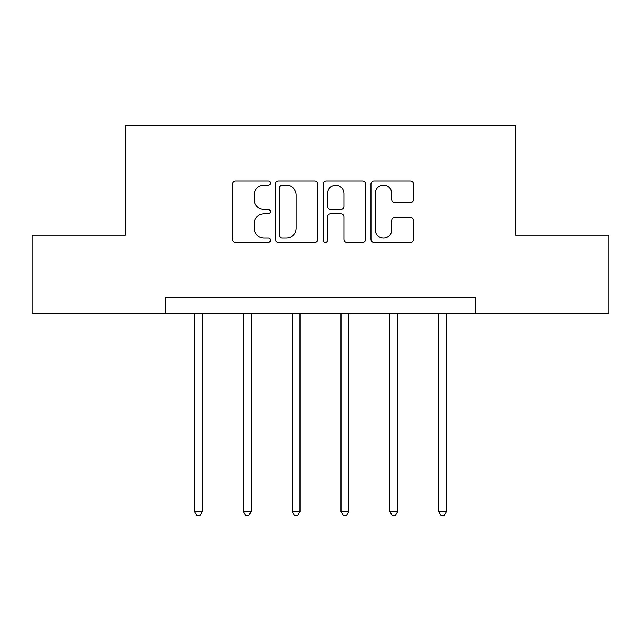 <?xml version="1.0" encoding="UTF-8"?>
<svg xmlns="http://www.w3.org/2000/svg" width="641" height="641" viewBox="0 0 641 641"><rect width="100%" height="100%" fill="white"/><g stroke="black" fill="none" stroke-linecap="round" stroke-linejoin="round"><path stroke-width="0.96" d="M270.39 183.046A2.155 2.155 0 0 0 268.242 180.89L235.576 180.89A3.077 3.077 0 0 0 232.499 183.967L232.499 239.301A3.077 3.077 0 0 0 235.576 242.378L268.242 242.378A2.155 2.155 0 0 0 270.39 240.223A2.155 2.155 0 0 0 268.242 238.075L264.012 238.075A9.839 9.839 0 0 1 254.173 228.236L254.173 223.621A9.839 9.839 0 0 1 264.012 213.79L268.242 213.79A2.155 2.155 0 0 0 270.39 211.634A2.155 2.155 0 0 0 268.242 209.479L264.012 209.479A9.839 9.839 0 0 1 254.173 199.647L254.173 195.032A9.839 9.839 0 0 1 264.012 185.193L268.242 185.193A2.155 2.155 0 0 0 270.39 183.046M410.344 202.564A3.077 3.077 0 0 0 413.421 199.495L413.421 183.967A3.077 3.077 0 0 0 410.344 180.89L374.072 180.89A3.077 3.077 0 0 0 370.995 183.967L370.995 239.301A3.077 3.077 0 0 0 374.072 242.378L410.344 242.378A3.077 3.077 0 0 0 413.421 239.301L413.421 220.552A3.077 3.077 0 0 0 410.344 217.475L394.816 217.475A3.077 3.077 0 0 0 391.747 220.552L391.747 229.847A8.221 8.221 0 0 1 383.518 238.075A8.221 8.221 0 0 1 375.297 229.847L375.297 193.422A8.221 8.221 0 0 1 383.518 185.193A8.221 8.221 0 0 1 391.747 193.422L391.747 199.495A3.077 3.077 0 0 0 394.816 202.564L410.344 202.564M165.154 313.425L32.05 313.425L32.05 235.127L125.38 235.127L125.38 125.508L515.62 125.508L515.62 235.127L608.95 235.127L608.95 313.425L475.846 313.425L475.846 297.761L165.154 297.761L165.154 313.425L475.846 313.425M317.808 183.967A3.077 3.077 0 0 0 314.739 180.89L278.458 180.89A3.077 3.077 0 0 0 275.39 183.967L275.39 239.301A3.077 3.077 0 0 0 278.458 242.378L314.739 242.378A3.077 3.077 0 0 0 317.808 239.301L317.808 183.967M326.261 180.89L362.542 180.89A3.077 3.077 0 0 1 365.61 183.967L365.61 239.301A3.077 3.077 0 0 1 362.542 242.378L347.013 242.378A3.077 3.077 0 0 1 343.945 239.301L343.945 216.858A3.077 3.077 0 0 0 340.868 213.79L330.572 213.79A3.077 3.077 0 0 0 327.495 216.858L327.495 240.223A2.155 2.155 0 0 1 325.34 242.378A2.155 2.155 0 0 1 323.192 240.223L323.192 183.967A3.077 3.077 0 0 1 326.261 180.89M281.84 185.193A2.155 2.155 0 0 0 279.692 187.348L279.692 235.92A2.155 2.155 0 0 0 281.84 238.075L286.303 238.075A9.839 9.839 0 0 0 296.134 228.236L296.134 195.032A9.839 9.839 0 0 0 286.303 185.193L281.84 185.193M343.945 193.574A8.221 8.221 0 0 0 335.716 185.353A8.221 8.221 0 0 0 327.495 193.574L327.495 206.41A3.077 3.077 0 0 0 330.572 209.479L340.868 209.479A3.077 3.077 0 0 0 343.945 206.41L343.945 193.574M194.439 313.425L194.439 511.422L202.268 511.422L202.268 313.425M202.268 511.422L199.92 515.492L196.787 515.492L194.439 511.422M243.3 313.425L243.3 511.422L251.128 511.422L251.128 313.425M251.128 511.422L248.78 515.492L245.647 515.492L243.3 511.422M292.16 313.425L292.16 511.422L299.988 511.422L299.988 313.425M299.988 511.422L297.64 515.492L294.507 515.492L292.16 511.422M341.012 313.425L341.012 511.422L348.84 511.422L348.84 313.425M348.84 511.422L346.493 515.492L343.36 515.492L341.012 511.422M389.872 313.425L389.872 511.422L397.7 511.422L397.7 313.425M397.7 511.422L395.353 515.492L392.22 515.492L389.872 511.422M438.732 313.425L438.732 511.422L446.561 511.422L446.561 313.425M446.561 511.422L444.213 515.492L441.08 515.492L438.732 511.422"/></g></svg>
